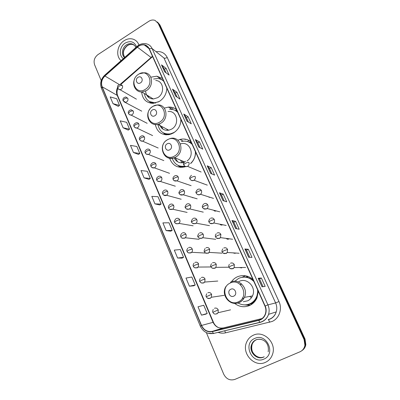 <?xml version="1.0" encoding="UTF-8"?>
<svg xmlns="http://www.w3.org/2000/svg" width="400" height="400" viewBox="0 0 400 400"><rect width="100%" height="100%" fill="white"/><g stroke="black" fill="none" stroke-linecap="round" stroke-linejoin="round"><path stroke-width="0.6" d="M252.915 279.39C247.975 275.35 242.695 274.53 237.07 276.94C234.78 278.055 232.895 279.685 231.415 281.825M234.64 303.4C239.35 306.965 244.375 307.65 249.71 305.455C253.005 303.88 255.43 301.365 256.98 297.905L258.28 291.31M245.455 275.76L242.09 277.27M246.295 304.8L247.3 305.04M169.63 158.265C172.57 165.84 177.965 168.62 185.81 166.6M180.23 166.395L181.195 167.405M155.305 124.585C157.2 132.195 161.95 135.515 169.55 134.545L173.31 133.05C178.17 129.94 180.73 125.465 180.985 119.62M165.75 134.15L166.275 134.85M141.635 92.01C142.485 99.28 146.36 103.065 153.25 103.365L159.31 101.46C164.055 98.32 166.56 93.89 166.825 88.17M170.17 184.565L170.825 184.77M175.75 197.76L176.87 198.065M181.49 211.18L182.92 211.5M187.345 224.815L189.01 225.095M193.325 238.66L195.145 238.87M199.425 252.725L201.34 252.83M205.645 267.005L207.595 266.985M212 281.495L213.905 281.35M218.5 296.195L220.28 295.925M225.15 311.09L226.715 310.73M185.73 183.885L187.03 184.28M192.545 197.71L193.185 197.67M197.395 210.74L199.385 211.215M203.445 224.535L205.64 224.94M209.61 238.555L211.95 238.845M215.9 252.8L218.315 252.945M222.325 267.275L224.745 267.25M195.665 169.74L197.22 170.385M203.195 183.78L203.495 183.73M209.07 197.365L209.82 197.23M213.7 210.245C214.355 211.11 215.185 211.33 216.185 210.9L216.195 210.895M219.935 224.205C220.605 225.06 221.435 225.28 222.43 224.86L222.625 224.745M226.29 238.405C226.97 239.215 227.795 239.42 228.76 239.015L229.115 238.79M232.775 252.85L235.18 253.365M239.4 267.53L241.69 267.92M170.285 108.23L171.76 107.32M180.2 139.585L182.43 139.035M182.91 167.31L182.435 166.94M252.46 303.78L249.97 304.03M245.37 277.115L248.015 276.545M176.455 109.565C174.13 107.73 171.455 106.905 168.445 107.095L164.325 108.11M190.745 163.505C193.91 160.37 195.53 156.575 195.62 152.125M190.94 141.73C187.7 139.195 184.04 138.435 179.96 139.465L177.88 140.22M162.445 78.44L156.83 76.195L150.88 77.165M302.09 350.505C304.145 349.125 305.395 347.165 305.84 344.635L305.035 339.04L159.945 24.975L158.11 22.71M206.37 332.625L223.695 374.155C226.285 379.095 230.005 380.845 234.855 379.41L299.875 351.845C302.65 350.57 304.325 348.375 304.91 345.255L304.1 339.615L158.18 23.37L159.065 24.175L157.225 21.9L159.065 24.175L304.57 339.325L159.065 24.175L159.945 24.975M301.615 350.84C303.675 349.455 304.93 347.49 305.375 344.945L304.57 339.325L305.375 344.945C304.93 347.49 303.675 349.455 301.615 350.84M124.13 40.675C117.185 44.91 115.46 56.16 121.1 60.615C115.46 56.16 117.185 44.91 124.13 40.675C126.925 38.905 129.755 38.36 132.625 39.035C129.755 38.36 126.925 38.905 124.13 40.675M253.335 335.21C250.165 336.675 247.895 339.08 246.525 342.425C241.475 353.57 254.395 367.645 265.275 362.42C269.015 360.73 271.5 357.82 272.735 353.695C276.4 342.295 263.34 330.11 253.335 335.21C250.165 336.675 247.895 339.08 246.525 342.425C241.475 353.57 254.395 367.645 265.275 362.42C269.015 360.73 271.5 357.82 272.735 353.695C276.4 342.295 263.34 330.11 253.335 335.21M138.58 46.21C140.46 45.035 142.38 44.62 144.345 44.965C146.52 45.435 148.11 46.715 149.1 48.8L264.93 306.09C266.03 308.63 266.185 311.19 265.395 313.785C264.21 317.125 261.97 319.25 258.675 320.155L212.24 331.38C207.44 332.13 203.87 330.15 201.54 325.45L102.16 86.79C100.845 82.81 101.765 79.22 104.925 76.02L138.58 46.21M138.5 46.03L104.82 75.86C101.58 79.14 100.635 82.82 101.99 86.9L201.33 325.545C203.72 330.365 207.375 332.39 212.3 331.625L258.74 320.405C264.61 319.175 267.93 311.735 265.155 305.985L149.285 48.685C146.785 44.46 143.19 43.575 138.5 46.03M262.025 286.805L265.17 286.385L261.37 278.025L258.16 278.28L262.025 286.805M263.06 286.665L259.535 278.89L258.16 278.28M259.535 278.895L261.37 278.025M248.645 257.265L252.005 257.415L248.31 249.285L244.89 248.98L248.645 257.265M249.75 257.315L246.505 250.165L244.89 248.98M246.51 250.175L248.31 249.285M235.635 228.55L239.195 229.24L235.6 221.33L231.985 220.49L235.635 228.55M236.805 228.775L233.835 222.22L231.985 220.49M233.84 222.23L235.6 221.33M222.985 200.62L226.73 201.82L223.235 194.125L219.435 192.78L222.985 200.62M224.22 201.015L221.5 195.025L219.435 192.78M221.505 195.04L223.235 194.125M164.605 71.73L169.13 75.105L166.06 68.345L161.495 64.865L164.605 71.73M166.095 72.84L164.485 69.29L161.495 64.865M164.495 69.315L166.06 68.345M175.675 96.17L180.065 99.15L176.91 92.22L172.48 89.125L175.675 96.17M177.115 97.15L175.305 93.16L172.48 89.125M175.315 93.18L176.91 92.22M187.035 121.25L191.28 123.825L188.045 116.71L183.76 114.015L187.035 121.25M188.43 122.095L186.41 117.64L183.76 114.015M186.42 117.66L188.045 116.71M198.7 147L202.785 149.14L199.465 141.84L195.335 139.575L198.7 147M200.04 147.705L197.8 142.76L195.335 139.575M197.81 142.78L199.465 141.84M210.68 173.45L214.6 175.13L211.195 167.635L207.22 165.82L210.68 173.45M211.97 174L209.495 168.55L207.22 165.82M209.5 168.565L211.195 167.635M138.945 45.03C137.765 41.885 135.66 39.89 132.625 39.035C135.66 39.89 137.765 41.885 138.945 45.03M158.18 23.37L155.055 20.39C153.01 19.67 150.945 19.965 148.855 21.275L97.99 54.58C94.505 57.335 93.37 60.715 94.58 64.71L101.205 80.595M177.6 258.02L183.55 257.325L180.275 249.545L174.29 250.11L177.6 258.02L182.095 258.13M193.735 285.81L189.39 286.2L195.22 285.015L191.855 277.03L185.99 278.07L189.39 286.2M201.505 315.155L207.21 313.465L203.75 305.255L198.01 306.8L201.505 315.155L205.68 314.21M144.06 177.86L150.32 178.47L147.29 171.275L141 170.55L144.06 177.86L148.965 179.355M133.45 152.505L139.8 153.51L136.845 146.49L130.47 145.38L133.45 152.505L138.48 154.415M123.11 127.79L129.545 129.165L126.66 122.32L120.205 120.84L123.11 127.79L128.25 130.095M113.03 103.69L119.535 105.42L116.72 98.745L110.195 96.915L113.03 103.69L118.275 106.37M166.125 230.59L172.185 230.35L168.99 222.775L162.9 222.885L166.125 230.59L170.765 231.185M154.945 203.88L161.115 204.08L158 196.695L151.81 196.375L154.945 203.88L159.725 204.94M161.115 204.08L159.69 204.96M150.32 178.47L148.935 179.38M139.8 153.51L138.445 154.44M129.545 129.165L128.22 130.12M119.535 105.42L118.24 106.395M172.185 230.35L170.73 231.205M183.55 257.325L182.06 258.15M195.22 285.015L193.695 285.81M207.21 313.465L205.645 314.225M140.47 82.865C144.035 80.815 141.475 75 138.045 77.325C134.505 79.37 137.025 85.17 140.47 82.865M145.61 91.055C146.085 96.04 148.655 98.685 153.325 98.995L157.64 97.685C165.185 93.565 163.725 80.645 155.76 80.52M166.805 88.92L166.75 88.01M163.725 81.29C162.085 79.675 160.11 78.755 157.805 78.53L153.585 79.025M163.65 81.12L162.69 80.39M175.42 110.575L176.525 109.715M171.745 109.135L173.505 107.845M147.775 95.59L149.1 97.81M149.49 101.575L155.65 103.005M144.39 93.52C145.465 99.465 148.875 102.55 154.615 102.77L158.765 101.775M150.8 103.215L149.655 101.745M162.94 80.475L163.395 80.555M154.85 115.735C158.51 113.72 155.86 107.705 152.345 110.005C148.71 112.01 151.32 118.015 154.85 115.735M159.435 123.96C160.87 128.695 163.99 130.78 168.805 130.215L171.58 129.145C180.075 124.7 177.09 110.15 168.05 111.545M157.895 124.455C159.41 131.495 163.64 134.62 170.59 133.825L174.04 132.47L175.595 131.405M180.79 121.99L180.82 119.255M177.695 112.31C175.46 110.12 172.76 109.13 169.595 109.33M177.585 112.07L176.025 110.94M187.95 141.085L188.995 140.425M185.04 139.555L185.6 139.22M166.87 129.195L167.405 130.385M161.215 126.21L163.095 129.26M163.835 133.11C166.055 134.275 168.45 134.585 171.025 134.05L171.5 133.935M165.33 133.975L166.07 134.84M165.165 134.75L163.475 132.925L166.265 134.335L168.32 134.765M160.18 126.055L160.065 125.605M175.69 110.725L177.075 110.935M169.745 149.77C173.5 147.795 170.755 141.565 167.145 143.835C163.415 145.805 166.115 152.02 169.745 149.77M187.035 160.985C195.55 155.245 189.795 140.565 180.46 143.91M190.565 163.425C194.07 160.22 195.665 156.26 195.355 151.545M192.125 144.37C189.095 141.45 185.505 140.51 181.35 141.55M191.985 144.055L189.595 142.43M183.33 161.375L183.45 162.635M182.23 160.9L182.63 162.775M180.55 160.18L181.925 162.83M175.11 157.835L177.69 161.83M178.9 165.75C180.91 166.6 183.025 166.82 185.245 166.41M172.235 158.295C174.435 164.32 178.665 166.965 184.925 166.22M174.08 157.825C176.2 161.89 179.51 163.45 184.005 162.495M179.855 166.25L181.1 167.405M180.3 167.36L177.995 165.355M188.955 142.005L191.2 142.31M233.775 296.12C237.965 294.345 234.795 287.145 230.775 289.265C226.615 291.035 229.735 298.21 233.775 296.12M243.325 301.705L247.66 300.83C249.815 299.795 251.42 298.16 252.48 295.925C256.8 287.515 247.015 277.125 239.075 281.46M238.1 302.99C241.995 305.22 245.97 305.47 250.02 303.74C252.93 302.35 255.075 300.14 256.455 297.105C257.47 294.77 257.84 292.31 257.565 289.725M253.865 281.505C249.355 277.085 244.315 276.025 238.75 278.325L234.83 281.255M247.675 304.55L250.345 303.67C253.245 302.285 255.39 300.075 256.77 297.045L257.95 290.575M253.565 280.845C250.645 278.13 247.28 276.89 243.47 277.12M247.66 276.845L245.77 277.15M251.495 297.625L249.565 296.445M241.2 283.595L240.745 284.99M242.68 297.705L243.535 298.92M241.115 283.525L240.56 284.815M242.555 297.925L243.47 299.015M239.035 281.48L238.77 281.82M250.495 303.825L253.035 303.31M246.145 304.815L250.325 305.15M249.935 305.35L243.96 304.86M248.105 276.47L247.335 277.125M305.035 339.04L304.1 339.615M152.465 56.275L120.165 84.385M156.17 51.685C161.21 51.075 164.9 53.005 167.23 57.47L278.97 301.535L275.615 302.925L163.93 57.97L152.1 48.555L149.285 48.685M278.97 301.535C282.535 308.91 279.23 318.49 272.1 321.475L225.545 332.84C223.03 333.42 220.535 333.26 218.065 332.36M268.19 319.585L270.105 318.93C273.105 317.515 275.145 315.175 276.225 311.91C277.12 308.875 276.915 305.88 275.615 302.925L267.925 304.875C269.28 307.99 269.49 311.14 268.55 314.335C267.09 318.57 264.285 321.255 260.13 322.39L259.825 322.325C264.08 321.23 266.985 318.57 268.55 314.335L276.225 311.91C275.24 315.145 273.28 317.495 270.34 318.96L268.455 319.64L269.72 322.285M138.38 45.38L137.185 46.285L137.265 46.97M104.615 75.3C100.85 79.14 99.785 83.46 101.415 88.26L101.99 86.9M201.33 325.545L200.3 326.15C203.105 331.845 207.495 334.28 213.47 333.465L260.085 322.405M213.775 333.525L207.82 333.195M212.3 331.625L213.47 333.465L259.825 322.325L258.74 320.405M137.01 46.44L104.865 75.08L104.82 75.86M265.155 305.985L267.925 304.875L152.1 48.555C150.875 45.995 148.93 44.41 146.265 43.805C143.68 43.25 141.16 43.705 138.705 45.17M224.69 330.765L225.545 332.84M167.23 57.47C165.83 58.25 164.73 58.42 163.93 57.97M201.54 325.45L213.09 322.325C215.33 326.775 218.74 328.64 223.325 327.92L262.075 318.535M212.24 331.38L223.395 327.905M258.675 320.155L260.115 319.68M137.375 47.13L151.355 57.69L120.91 84.43M104.925 76.02L119.32 84.545M117.57 87.525C116.3 90.1 116.135 92.61 117.085 95.05L213.09 322.325L213.425 322.285C214.585 324.915 216.42 326.745 218.945 327.77M102.16 86.79L117.635 95.61L213.425 322.285M120.48 84.105L120.585 84.4C117.93 84.825 116.985 86.055 117.735 88.08L118.915 86.265C120.33 85.48 121.5 85.28 122.43 85.67L120.565 84.4M151.425 56.955L151.355 57.69L152.645 56.67M210.77 173.485L207.335 165.9M198.795 147.05L195.45 139.67M187.135 121.31L183.88 114.13M175.775 96.24L172.61 89.25M164.71 71.81L161.63 65.005M223.075 200.65L219.54 192.845M235.72 228.565L232.085 220.535M248.725 257.27L244.98 249.005M262.095 286.795L258.245 278.285M134.245 45.15L132.56 44.45C130.785 44.065 129.04 44.415 127.315 45.5C123.04 49.125 122.165 53.09 124.7 57.405M134.46 45.37L131.72 43.815C129.945 43.43 128.195 43.785 126.465 44.87C122.04 47.555 120.955 54.725 124.56 57.535M136.57 46.83C134.315 41.64 130.52 40.39 125.185 43.075C119.65 46.425 118.565 55.515 123.35 58.61M145.23 89.405C155.045 83.795 147.935 67.875 138.59 74.265C128.965 79.815 135.775 95.635 145.23 89.405M136.465 89.91C137.97 91.345 139.795 92.045 141.93 92.01L146.39 90.625C154.205 86.295 152.725 72.86 144.49 72.775L139.52 73.755M149.26 101.44L153.105 103.37M163.52 80.83L162.475 80.23M159.595 122.16C169.665 116.65 162.31 100.18 152.725 106.5C142.855 111.955 149.9 128.32 159.595 122.16M148.105 117.555C149.445 122.74 152.695 125.035 157.86 124.44L160.735 123.31C169.545 118.645 166.485 103.505 157.13 105L153.12 106.24M177.4 111.66L175.67 110.72M174.465 156.075C184.805 150.67 177.185 133.61 167.355 139.86C157.225 145.21 164.515 162.145 174.465 156.075M162.525 150.56C164.23 157.06 168.265 159.415 174.62 157.625L175.585 157.145C185.645 152.01 180.24 134.89 169.875 138.67L167.785 139.515M178.355 165.52L182.5 166.95L184.465 167.02M191.74 143.51L189.065 142.16M238.365 301.795C249.89 296.93 241.1 277.24 230.165 283.095C218.89 287.915 227.29 307.43 238.365 301.795M230.75 302.365C233.63 303.715 236.505 303.76 239.375 302.5C241.625 301.42 243.3 299.71 244.405 297.37C248.92 288.565 238.745 277.685 230.475 282.215M246.245 304.805C249.22 304.65 251.845 303.58 254.115 301.595L256.89 298.1M257.065 339.45L256.53 339.665M262.025 339.7C259.935 339.015 257.915 339.085 255.97 339.91C253.9 340.865 252.435 342.445 251.575 344.65C248.54 351.745 256.745 360.435 263.535 357.14M256.235 339.8C254.315 340.775 252.955 342.305 252.145 344.39C249.115 351.46 257.305 360.12 264.07 356.835M263.825 359.12C276.425 354.275 266.68 332.48 254.755 338.44C242.445 343.24 251.725 364.805 263.825 359.12M184.65 166C185.505 166.725 186.465 166.84 187.525 166.34L187.585 166.31C188.99 165.335 189.43 164.05 188.9 162.445C188.09 162.24 186.915 162.535 185.37 163.335C184.24 164 183.73 164.545 183.84 164.97C183.04 163.925 183.595 162.68 185.51 161.225M190.86 180.015C191.745 180.74 192.72 180.845 193.79 180.32L193.965 180.215C195.255 179.22 195.64 177.955 195.115 176.43C194.32 176.26 193.14 176.575 191.585 177.37C190.44 178.03 189.915 178.555 190.01 178.955C189.205 178.3 189.685 177.08 191.445 175.295M197.16 194.235C198.055 194.94 199.03 195.04 200.085 194.535L200.485 194.275C201.615 193.255 201.93 192.035 201.42 190.615C200.575 189.135 199.37 188.725 197.8 189.38M201.42 190.615C200.635 190.485 199.455 190.815 197.88 191.61C196.725 192.26 196.19 192.77 196.27 193.135C195.525 192.575 195.93 191.39 197.48 189.58M203.565 208.66L206.47 208.95L207.075 208.52C208.06 207.5 208.305 206.325 207.815 205.005C206.96 203.5 205.735 203.075 204.155 203.72M207.815 205.005C207.04 204.915 205.86 205.265 204.275 206.055C203.105 206.695 202.55 207.19 202.62 207.525C201.945 206.99 202.28 205.845 203.62 204.085M210.065 223.3L212.945 223.575L213.74 222.965C214.585 221.955 214.775 220.83 214.305 219.605C213.435 218.075 212.2 217.63 210.595 218.27M214.305 219.605C213.54 219.555 212.36 219.92 210.755 220.71C209.575 221.345 209.005 221.815 209.06 222.12C208.435 221.725 208.705 220.62 209.87 218.81M216.665 238.16L219.52 238.415L220.48 237.62L220.885 234.415C220.005 232.865 218.755 232.405 217.135 233.03M220.885 234.415L217.335 235.58L215.595 236.925C215.05 236.415 215.265 235.355 216.235 233.75M223.375 253.24L226.185 253.47L227.295 252.495L227.565 249.445C226.67 247.87 225.405 247.39 223.77 248.01M227.565 249.445L224.01 250.665L222.225 251.955C221.715 251.7 221.875 250.685 222.715 248.91M230.195 268.55L232.955 268.75L234.19 267.6L234.345 264.7C233.44 263.095 232.155 262.6 230.5 263.21M234.345 264.7L230.79 265.98L228.955 267.2C228.495 267.04 228.615 266.07 229.315 264.285M178.235 177.04C177.43 175.605 176.275 175.21 174.765 175.85C173.12 176.99 172.595 178.21 173.2 179.515C173.1 179.12 173.595 178.605 174.685 177.97C176.22 177.185 177.4 176.875 178.235 177.04C178.75 178.615 178.33 179.89 176.98 180.855C175.01 181.31 173.75 180.865 173.2 179.515M174.12 180.63L176.98 180.855L191.125 185.675M180.235 194.695L183.29 194.78C184.5 193.785 184.85 192.545 184.345 191.07C183.525 189.605 182.35 189.195 180.815 189.845M184.345 191.07C183.525 190.94 182.34 191.265 180.795 192.05C179.69 192.68 179.18 193.175 179.27 193.54C178.48 193.06 178.93 191.865 180.63 189.955M186.44 208.955L189.22 209.19L189.675 208.89C190.75 207.88 191.04 206.68 190.545 205.295C189.715 203.81 188.525 203.385 186.975 204.025M190.545 205.295C189.735 205.205 188.55 205.55 186.99 206.33C185.87 206.95 185.35 207.43 185.425 207.765C184.69 207.38 185.08 206.215 186.59 204.275M192.745 223.43L195.495 223.65L196.135 223.19C197.08 222.18 197.315 221.025 196.835 219.725C195.99 218.215 194.785 217.775 193.22 218.405M196.835 219.725C196.035 219.675 194.85 220.04 193.275 220.815C192.145 221.43 191.61 221.89 191.67 222.195C190.99 221.895 191.32 220.765 192.645 218.805M199.15 238.115L201.865 238.315L202.675 237.695C203.495 236.695 203.675 235.585 203.215 234.365C202.36 232.83 201.14 232.375 199.555 232.995M203.215 234.365C202.425 234.355 201.24 234.74 199.65 235.515L198.005 236.835C197.38 236.62 197.65 235.525 198.81 233.555M205.65 253.015L208.33 253.195L209.285 252.41L209.69 249.22C208.82 247.66 207.585 247.185 205.985 247.8M209.69 249.22L206.115 250.425L204.43 251.685C203.865 251.55 204.08 250.495 205.085 248.52M212.26 268.14L214.885 268.295L215.975 267.34L216.255 264.29C215.375 262.705 214.125 262.215 212.505 262.815M216.255 264.29L212.68 265.555L210.95 266.75C210.48 266.15 210.655 265.135 211.47 263.7M118.51 89.1L119.97 89.685L121.2 89.305C122.475 88.335 122.88 87.125 122.43 85.67M127.82 98.28L125.785 96.985C123.385 97.565 122.485 98.805 123.09 100.695L124.3 98.925C125.725 98.135 126.9 97.92 127.82 98.28C128.28 99.755 127.865 100.975 126.585 101.94L125.49 102.31L123.09 100.695M123.885 101.73L141.745 111.165M133.28 111.065L131.065 109.75C128.635 110.565 127.785 111.81 128.515 113.48L129.755 111.75C131.195 110.965 132.37 110.735 133.28 111.065C133.75 112.555 133.335 113.785 132.035 114.745L131.09 115.09C129.885 115.07 129.025 114.53 128.515 113.48M129.335 114.53L131.09 115.09L147.15 123.305M138.82 124.02C138.315 122.995 137.51 122.555 136.405 122.695C134.09 123.615 133.29 124.86 134.015 126.44L135.285 124.75C136.735 123.965 137.915 123.72 138.82 124.02C139.29 125.53 138.875 126.765 137.565 127.725L136.78 128.035C135.55 128.125 134.625 127.595 134.015 126.44M134.855 127.51L136.78 128.035L152.63 135.59M144.43 137.15C143.875 136.045 143 135.605 141.81 135.83C139.62 136.84 138.875 138.085 139.585 139.57L140.89 137.925C142.355 137.145 143.535 136.885 144.43 137.15C144.91 138.68 144.49 139.92 143.165 140.88L142.56 141.14C141.28 141.34 140.29 140.82 139.585 139.57M140.46 140.66L142.56 141.14L158.19 148.02M150.12 150.46C149.505 149.27 148.56 148.835 147.28 149.155C145.215 150.285 144.535 151.53 145.235 152.885L146.57 151.285C148.05 150.505 149.23 150.23 150.12 150.46C150.605 152.01 150.18 153.26 148.845 154.215L148.42 154.41C146.87 154.61 145.81 154.1 145.235 152.885M146.14 154L148.42 154.41L163.825 160.595M155.885 163.955C155.21 162.67 154.185 162.245 152.82 162.68C150.9 163.885 150.28 165.12 150.96 166.38L152.33 164.825C153.825 164.05 155.005 163.755 155.885 163.955C156.38 165.525 155.95 166.78 154.605 167.735L154.365 167.85C152.725 168.165 151.59 167.675 150.96 166.38M151.905 167.52L154.365 167.85L169.54 173.32M161.73 177.635C160.985 176.255 159.885 175.845 158.44 176.41C156.685 177.625 156.125 178.84 156.765 180.06L158.17 178.56C159.675 177.78 160.865 177.475 161.73 177.635C162.235 179.225 161.805 180.49 160.44 181.44L160.395 181.465C158.33 181.75 157.12 181.28 156.765 180.06M157.75 181.23L160.395 181.465L175.325 186.2M163.685 195.14L166.5 195.255C167.77 194.285 168.16 193.035 167.66 191.51C166.86 190.06 165.715 189.655 164.21 190.295M167.66 191.51C166.8 191.385 165.615 191.71 164.095 192.48L162.655 193.935C162.665 193.32 161.465 192.55 164.135 190.34M169.705 209.24L172.685 209.225C173.835 208.235 174.16 207.02 173.67 205.575C172.865 204.105 171.7 203.69 170.185 204.32M173.67 205.575C172.825 205.49 171.635 205.83 170.1 206.6L168.625 208.005C168.655 207.395 167.455 206.84 169.925 204.48M175.82 223.55L178.45 223.725L178.95 223.385C179.975 222.385 180.245 221.205 179.77 219.845C178.95 218.35 177.775 217.915 176.24 218.54M179.77 219.845C178.93 219.795 177.74 220.155 176.195 220.925L174.675 222.27C173.955 222.03 174.33 220.885 175.805 218.83M182.025 238.065L184.62 238.22L185.285 237.74C186.195 236.74 186.42 235.6 185.955 234.315C185.125 232.8 183.935 232.35 182.385 232.965M185.955 234.315C185.125 234.305 183.935 234.685 182.37 235.45L180.82 236.74C180.86 236.165 179.755 235.9 181.78 233.39M188.33 252.79L190.885 252.925L191.7 252.295C192.5 251.305 192.675 250.205 192.225 248.995C191.385 247.455 190.18 246.99 188.615 247.595M192.225 248.995L188.64 250.185L187.045 251.42C187.105 250.85 186.03 250.775 187.855 248.165M194.74 267.735L197.24 267.845L198.19 267.065L198.59 263.885C197.735 262.325 196.52 261.84 194.935 262.435M198.59 263.885L195 265.135L193.365 266.315C192.86 265.745 193.085 264.69 194.035 263.155M201.25 282.9L203.685 282.98L204.755 282.05L205.045 278.995C204.18 277.405 202.95 276.905 201.345 277.49M205.045 278.995L201.45 280.305L199.775 281.42C199.305 280.985 199.485 279.965 200.32 278.36M207.865 298.29L210.225 298.34L211.405 297.265L211.6 294.325C210.72 292.715 209.47 292.195 207.855 292.77M211.6 294.325L206.28 296.75C205.84 296.405 205.985 295.415 206.715 293.78M216.865 313.925L218.14 312.705L218.245 309.885C217.355 308.245 216.095 307.705 214.455 308.27M218.245 309.885L212.88 312.31C212.48 312.09 212.59 311.13 213.22 309.43M181.02 139.44L180.71 139.28M162.725 80.36L156.83 76.195M172.265 109.455L168.445 107.095M183.29 141.175L179.96 139.465M305.84 344.635L304.91 345.255M144.345 44.965L149.03 48.65M101.415 88.26L200.3 326.15M117.9 88.405C116.845 90.98 116.76 93.38 117.635 95.61M135.735 47.58C135.275 45.815 133.935 44.56 131.72 43.815L132.56 44.45C130.88 44.115 129.195 44.5 127.495 45.6C123.325 49.14 122.395 53.075 124.715 57.395M155.07 103.045L154.615 102.77M153.325 98.995L141.93 92.01C135.77 92.205 131.76 84.96 134.61 79.005M149.305 101.47L151.15 102.665M171.025 134.05L170.59 133.825M168.805 130.215L157.86 124.44C149.915 126.215 144.525 115.83 149.81 109.21M152.73 106.475L151.4 107.47M163.54 132.96L166.265 134.335M184.49 161.875L174.62 157.625C163.925 162.36 157.165 145.365 167.365 139.76M178.48 165.575L182.5 166.95M252.48 295.925L244.405 297.37C243.225 299.715 241.465 301.415 239.13 302.465C230.08 306.915 220.315 294.77 226.005 286.405M256.77 297.045L256.455 297.105M246.925 304.705C253.075 303.425 252.14 302.785 254.12 301.59L254.655 301.67M258.77 357.21C254.4 355.775 250.4 351.645 252.145 344.39L251.575 344.65C252.36 342.48 253.77 340.9 255.81 339.905C261.19 337.755 269.7 341.105 268.19 351.795M263.655 357.07L264.245 356.835M201.125 172.015L187.525 166.34C185.78 166.81 184.55 166.355 183.84 164.97M207.285 185.125L193.965 180.215C192.12 180.86 190.805 180.44 190.01 178.955M213.515 198.4L200.485 194.275C198.46 195.07 197.055 194.695 196.27 193.135M219.81 211.84L207.075 208.52C204.97 209.52 203.48 209.185 202.62 207.525M226.17 225.455L213.74 222.965C211.585 224.17 210.025 223.885 209.06 222.12M232.595 239.26L220.48 237.62C218.23 239.025 216.6 238.795 215.595 236.925M239.085 253.255L227.295 252.495C225.02 254.1 223.33 253.915 222.225 251.955M245.65 267.45L234.19 267.6C232.005 269.375 230.26 269.245 228.955 267.2M197.165 198.83L183.29 194.78C181.215 195.4 179.88 194.985 179.27 193.54M203.275 212.15L189.675 208.89C187.515 209.685 186.1 209.31 185.425 207.765M209.455 225.64L196.135 223.19C193.88 224.17 192.39 223.835 191.67 222.195M215.7 239.31L202.675 237.695C200.355 238.86 198.8 238.57 198.005 236.835M222.01 253.165L209.285 252.41C206.915 253.765 205.295 253.525 204.43 251.685M228.39 267.21L215.975 267.34C213.75 268.88 212.075 268.685 210.95 266.75M136.425 99.17L119.97 89.685C119.25 89.76 118.505 89.225 117.735 88.08M181.185 199.235L166.5 195.255C165.065 195.985 163.78 195.545 162.655 193.935M187.115 212.43L172.685 209.225C170.425 209.815 169.075 209.41 168.625 208.005M193.115 225.795L178.95 223.385C176.605 224.14 175.18 223.77 174.675 222.27M199.18 239.33L185.285 237.74C182.93 238.7 181.44 238.37 180.82 236.74M205.315 253.05L191.7 252.295C189.275 253.425 187.725 253.135 187.045 251.42M211.05 266.955L198.19 267.065C195.73 268.375 194.125 268.125 193.365 266.315M217.785 281.05L204.755 282.05C202.69 283.605 201.03 283.395 199.775 281.42M224.125 295.345L211.405 297.265C209.285 299.12 207.58 298.95 206.28 296.75M230.545 309.845L218.14 312.705C215.815 314.68 214.06 314.55 212.88 312.31"/></g></svg>
